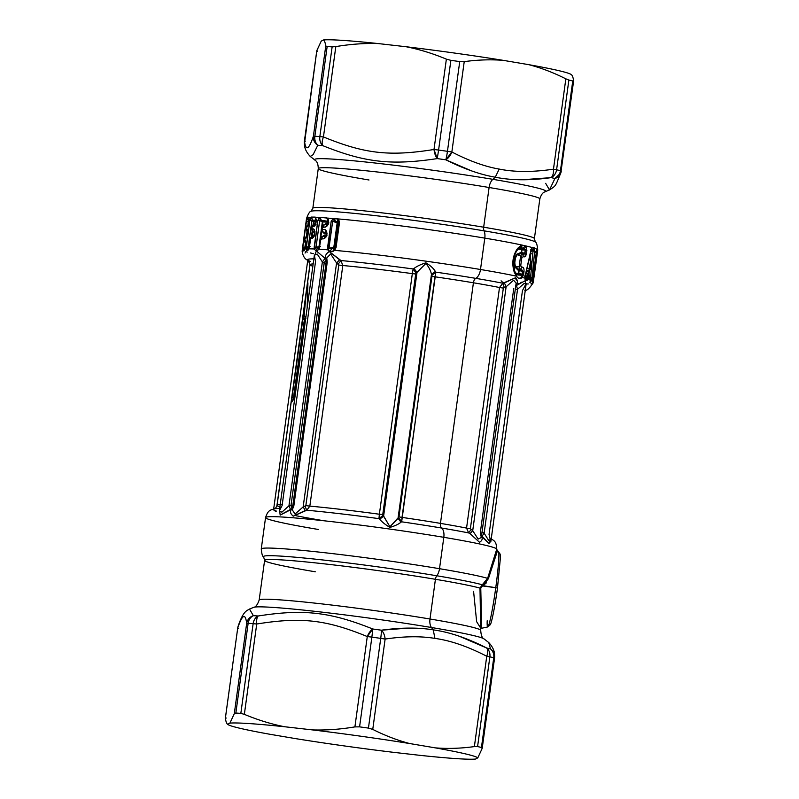 <?xml version="1.0" encoding="UTF-8"?>
<svg xmlns="http://www.w3.org/2000/svg" width="799" height="799" viewBox="0 0 799 799"><rect width="100%" height="100%" fill="white"/><g stroke="black" fill="none" stroke-linecap="round" stroke-linejoin="round"><path stroke-width="1.2" d="M317.553 51.526L316.823 50.577L304.449 143.71A9.728 9.468 171.4 0 0 304.459 143.78M304.429 140.944L316.784 50.756L321.228 41.119L316.823 50.577L304.449 140.914A9.728 9.468 171.4 0 0 304.449 143.71L304.449 140.914C305.787 151.391 308.764 149.842 313.388 136.269L325.762 45.933L327.151 46.532L314.856 136.259L313.388 136.269C308.764 149.842 305.787 151.391 304.449 140.914L305.258 141.243L304.449 140.914M378.197 43.565C364.504 43.146 350.381 44.155 335.82 46.602L332.134 46.861A140.984 6.622 -172.2 0 0 327.151 46.532L325.762 45.933C325.183 42.487 324.424 40.499 323.485 39.95A126.402 5.943 7.8 0 1 378.197 43.565A126.402 5.943 -172.2 0 0 323.485 39.95L321.228 41.119L323.485 39.95C324.424 40.499 325.183 42.487 325.762 45.933L313.388 136.269L314.856 136.259L327.151 46.532A140.984 6.622 7.8 0 1 332.134 46.861L335.82 46.602L323.445 136.939L319.85 136.589L332.134 46.861L319.85 136.589A140.984 6.622 -172.2 0 0 314.856 136.259A9.728 8.24 93.5 0 0 317.792 145.268A9.728 9.228 -160.5 0 1 313.388 136.269C313.098 140.015 314.566 143.021 317.792 145.268L313.088 154.716L310.222 156.434L313.088 154.716L317.792 145.268A9.728 8.24 -86.5 0 1 314.856 136.259A140.984 6.622 7.8 0 1 319.85 136.589L323.445 136.939L335.82 46.602C350.381 44.155 364.504 43.146 378.197 43.565L406.112 46.741A126.402 5.943 7.8 0 1 503.27 60.354C490.666 59.366 477.652 59.795 464.229 61.643L459.735 61.583A140.984 6.622 -172.2 0 0 450.886 60.344L438.591 150.062L433.997 149.483L446.371 59.146L450.886 60.344L446.371 59.146C432.918 53.523 419.505 49.388 406.112 46.741L378.197 43.565M237.722 628.044L225.358 718.321C225.937 721.767 226.696 723.764 227.645 724.303L229.902 723.135A126.402 5.943 7.8 0 1 284.614 726.75A126.402 5.943 -172.2 0 0 229.902 723.135L234.297 713.677L235.845 713.048A140.984 6.622 7.8 0 1 240.839 713.377L244.354 714.346L240.839 713.377L253.133 623.659L256.729 624.009L244.354 714.346C257.807 719.969 271.221 724.104 284.614 726.75L312.529 729.916C326.222 730.346 340.344 729.337 354.906 726.89L359.58 726.86L354.906 726.89L367.28 636.553L371.875 637.133L359.58 726.86A140.984 6.622 7.8 0 1 368.439 728.099L380.724 638.381L385.128 639.06L372.753 729.397L368.439 728.099L372.753 729.397C385.078 735.599 397.383 740.313 409.677 743.539L435.335 747.874C447.939 748.873 460.953 748.443 474.376 746.586L477.582 746.566A140.984 6.622 7.8 0 1 481.447 747.474L493.742 657.757L494.571 658.056L482.216 748.244L481.447 747.474L482.177 748.423L477.772 757.881A126.402 5.943 -172.2 0 0 435.335 747.874A126.402 5.943 7.8 0 1 477.772 757.881L475.515 759.05A126.402 5.943 7.8 0 1 420.803 755.435A126.402 5.943 -172.2 0 0 475.515 759.05L477.772 757.881L482.177 748.423M235.845 713.048L234.297 713.677L246.671 623.34L248.139 623.33L235.845 713.048L248.139 623.33A140.984 6.622 7.8 0 1 253.133 623.659L240.839 713.377A140.984 6.622 -172.2 0 0 235.845 713.048M225.358 718.321L226.247 718.041L225.358 718.321L237.732 627.984C242.357 614.421 245.343 612.873 246.671 623.34L234.297 713.677L229.902 723.135L227.645 724.303A126.402 5.943 -172.2 0 0 227.835 724.473A126.402 5.943 -172.2 0 0 270.082 734.301A126.402 5.943 7.8 0 1 227.645 724.303C226.696 723.764 225.937 721.767 225.358 718.321M459.735 61.583L464.229 61.643L451.854 151.99L447.45 151.311L459.735 61.583L447.45 151.311A140.984 6.622 -172.2 0 0 438.591 150.062L450.886 60.344A140.984 6.622 7.8 0 1 459.735 61.583M571.355 74.697A126.402 5.943 -172.2 0 0 528.918 64.699C541.213 67.915 553.527 72.629 565.842 78.841L553.467 169.178L556.593 169.778A140.984 6.622 7.8 0 1 560.459 170.686A9.728 8.849 103.7 0 1 554.915 178.507L560.818 172.924L561.268 171.016A9.728 9.228 -160.5 0 1 560.828 172.914A9.728 9.228 -160.5 0 1 554.915 178.507A9.728 8.849 -76.3 0 0 560.459 170.686A140.984 6.622 -172.2 0 0 556.593 169.778L568.878 80.05A140.984 6.622 7.8 0 1 572.753 80.959L560.459 170.686L561.268 171.016L560.459 170.686L572.753 80.959L573.642 80.679C573.063 77.233 572.304 75.236 571.355 74.697C572.304 75.236 573.063 77.233 573.642 80.679L572.753 80.959A140.984 6.622 -172.2 0 0 568.878 80.05L565.842 78.841L568.878 80.05L556.593 169.778L553.467 169.178L565.842 78.841C553.527 72.629 541.213 67.915 528.918 64.699A126.402 5.943 7.8 0 1 571.165 74.527L571.545 74.816M572.753 80.959L573.642 80.679M528.918 64.699L503.27 60.354A126.402 5.943 -172.2 0 0 406.112 46.741C419.505 49.388 432.918 53.523 446.371 59.146L433.997 149.483C389.463 156.634 364.684 153.817 323.445 136.939A9.728 4.255 113.5 0 0 322.606 145.588A9.728 7.89 -86 0 1 319.85 136.589A9.728 7.89 94 0 0 322.606 145.588A136.12 6.402 -172.2 0 0 317.792 145.268A136.12 6.402 7.8 0 1 322.606 145.588C321.787 143.5 322.077 140.614 323.445 136.939C364.684 153.817 389.463 156.634 433.997 149.483L438.591 150.062L437.253 158.602A9.728 4.015 -100.3 0 1 433.997 149.483L437.253 158.602C391.14 165.533 364.753 162.537 322.606 145.588C364.753 162.537 391.14 165.533 437.253 158.602L438.591 150.062A140.984 6.622 7.8 0 1 447.45 151.311L451.854 151.99A9.728 5.094 117.6 0 1 445.802 159.8A9.728 0.949 -81.9 0 0 447.45 151.311A9.728 0.949 98.1 0 1 445.802 159.8A136.12 6.402 -172.2 0 0 437.253 158.602A136.12 6.402 7.8 0 1 445.802 159.8L451.854 151.99L464.229 61.643C477.652 59.795 490.666 59.366 503.27 60.354L528.918 64.699M295.73 738.646A126.402 5.943 -172.2 0 0 392.888 752.259A126.402 5.943 7.8 0 1 295.73 738.646L270.082 734.301L295.73 738.646M420.803 755.435L392.888 752.259L420.803 755.435M312.529 729.916A126.402 5.943 7.8 0 1 409.677 743.539A126.402 5.943 -172.2 0 0 312.529 729.916L284.614 726.75C271.221 724.104 257.807 719.969 244.354 714.346L256.729 624.009C301.263 616.858 326.042 619.664 367.28 636.553L354.906 726.89C340.344 729.337 326.222 730.346 312.529 729.916M477.582 746.566L474.376 746.586L486.751 656.249L489.867 656.838L477.582 746.566L489.867 656.838A140.984 6.622 7.8 0 1 493.742 657.757L481.447 747.474A140.984 6.622 -172.2 0 0 477.582 746.566M368.439 728.099A140.984 6.622 -172.2 0 0 359.58 726.86L371.875 637.133A140.984 6.622 7.8 0 1 380.724 638.381L368.439 728.099M408.259 628.104L381.363 630.201A9.728 5.333 81.3 0 1 385.128 639.06L380.724 638.381A9.728 0.949 -81.9 0 0 381.363 630.201C401.098 627.505 418.386 627.395 433.258 629.872L434.916 638.401C450.496 640.508 467.775 646.461 486.751 656.249L474.376 746.586C460.953 748.443 447.939 748.873 435.335 747.874L409.677 743.539C397.383 740.313 385.078 735.599 372.753 729.397L385.128 639.06C404.104 636.244 420.693 636.024 434.916 638.401C420.693 636.024 404.104 636.244 385.128 639.06C384.709 635.145 383.46 632.189 381.363 630.201A9.728 0.949 98.1 0 1 380.724 638.381A140.984 6.622 -172.2 0 0 371.875 637.133L367.28 636.553A9.728 4.255 -66.5 0 1 372.813 629.003L371.875 637.133L372.813 629.003A136.12 6.402 7.8 0 1 381.363 630.201A136.12 6.402 -172.2 0 0 372.813 629.003L367.28 636.553C326.042 619.664 301.263 616.858 256.729 624.009L253.133 623.659A9.728 7.89 -86 0 1 258.167 615.989A9.728 4.015 79.7 0 0 256.729 624.009C256.379 620.154 256.859 617.477 258.167 615.989C303.62 608.908 330.007 611.904 372.813 629.003C330.007 611.904 303.62 608.908 258.167 615.989A9.728 7.89 94 0 0 253.133 623.659A140.984 6.622 -172.2 0 0 248.139 623.33L246.671 623.34A9.728 9.468 -8.6 0 1 253.353 615.679A9.728 8.24 93.5 0 0 248.139 623.33A9.728 8.24 -86.5 0 1 253.353 615.679A136.12 6.402 7.8 0 1 258.167 615.989A136.12 6.402 -172.2 0 0 253.353 615.679C249.638 617.008 247.41 619.555 246.671 623.34C245.343 612.873 242.357 614.421 237.732 627.984L238.541 628.314M318.501 529.497A116.674 5.483 -172.2 0 1 265.558 517.572A116.674 5.483 7.8 0 1 326.172 521.018A116.674 5.483 7.8 0 1 443.815 537.318A116.674 5.483 -172.2 0 0 326.172 521.018A116.674 5.483 -172.2 0 0 265.558 517.572L261.263 548.953A116.674 5.483 7.8 0 1 321.867 552.409A116.674 5.483 7.8 0 1 439.51 568.698A116.674 5.483 -172.2 0 0 321.867 552.409A116.674 5.483 -172.2 0 0 261.263 548.953C261.752 554.077 262.531 556.713 263.61 556.863A113.438 5.333 7.8 0 1 319.83 559.64A113.438 5.333 7.8 0 1 436.793 575.769A113.438 5.333 -172.2 0 0 319.83 559.64A113.438 5.333 -172.2 0 0 263.61 556.863L264.609 560.369A111.81 5.253 7.8 0 1 322.686 563.675A111.81 5.253 7.8 0 1 435.425 579.295A111.81 5.253 -172.2 0 0 322.686 563.675A111.81 5.253 -172.2 0 0 264.609 560.369L259.166 600.079A111.81 5.253 7.8 0 1 317.243 603.385A111.81 5.253 7.8 0 1 429.992 619.005A111.81 5.253 -172.2 0 0 317.243 603.385A111.81 5.253 -172.2 0 0 259.166 600.079C257.518 604.723 255.68 607.15 253.653 607.37A116.674 5.483 7.8 0 1 431.46 627.505A116.674 5.483 -172.2 0 0 253.653 607.37L249.478 609.058L253.353 615.679L249.498 609.058C247.141 610.756 243.475 610.366 238.182 626.076A9.728 9.228 19.5 0 0 238.182 626.076A9.728 9.228 19.5 0 0 237.732 627.984L225.358 718.201M530.886 262.022L529.218 268.294L530.586 268.514L529.367 270.222L529.218 268.294L530.486 261.902L530.716 268.554L529.837 268.624L530.716 268.554L530.806 267.425L529.078 270.651L530.716 268.554L531.045 265.508L530.806 268.614L529.078 270.651L529.038 268.354L529.367 270.222L528.638 270.521L529.367 270.222M529.537 270.471L528.908 274.786L529.268 270.621L526.581 270.591L528.638 270.521L526.351 271.58L527.07 270.761L528.938 270.711M545.647 183.331L549.502 189.942L554.915 178.507A136.12 6.402 -172.2 0 0 551.18 177.628C530.067 180.614 511.43 180.474 495.27 177.208L499.205 169.078C514.656 172.214 532.743 172.244 553.467 169.178C553.717 173.083 552.958 175.9 551.18 177.628A9.728 8.569 -77.2 0 0 556.593 169.778A9.728 8.569 102.8 0 1 551.18 177.628A9.728 5.333 -98.7 0 0 553.467 169.178C532.743 172.244 514.656 172.214 499.205 169.078C485.003 166.641 469.223 160.949 451.854 151.99C469.223 160.949 485.003 166.641 499.205 169.078L495.27 177.208C480.419 174.671 463.929 168.869 445.802 159.8L471.17 170.736M494.531 658.006L494.531 658.006A9.728 9.468 -8.6 0 0 494.551 655.28L494.571 658.056M490.866 649.178L490.476 648.908A9.728 9.468 -8.6 0 1 494.551 655.28C494.701 651.195 492.773 646.95 488.778 642.566L490.476 648.908L488.778 642.566L484.074 638.93A116.674 5.483 -172.2 0 0 431.46 627.505L433.258 629.872C449.547 632.109 467.385 638.161 486.741 648.029A9.728 8.569 102.8 0 1 489.867 656.838L486.751 656.249A9.728 5.094 -62.4 0 0 486.741 648.029A136.12 6.402 7.8 0 1 490.476 648.908A9.728 8.849 103.7 0 1 493.742 657.757A9.728 8.849 -76.3 0 0 490.476 648.908A136.12 6.402 -172.2 0 0 486.741 648.029C488.029 649.887 488.029 652.623 486.751 656.249C467.775 646.461 450.496 640.508 434.916 638.401L433.258 629.872L431.46 627.505A116.674 5.483 7.8 0 1 484.074 638.93C482.177 638.181 481.058 635.345 480.728 630.431A111.81 5.253 -172.2 0 0 429.992 619.005A9.728 5.213 -80.5 0 0 431.46 627.505A9.728 5.213 99.5 0 1 429.992 619.005A111.81 5.253 7.8 0 1 480.728 630.431L479.989 588.094L480.938 628.793L481.677 628.244L480.768 588.154L481.677 628.244L487.78 626.935A38.172 2.527 -82 0 0 495.76 587.704L497.467 588.074L495.76 587.704A38.172 2.527 -82 0 0 498.366 551.35A38.172 2.527 98 0 1 495.76 587.704A38.172 2.527 98 0 1 487.78 626.935L490.306 624.698C491.575 623.05 495.01 606.401 497.467 588.064L500.374 558.181L500.184 554.176L496.678 549.392L497.437 550.881L488.379 578.746L480.768 588.154L479.989 588.094L480.768 588.154L482.476 585.937L482.296 584.778L482.476 585.937L495.76 587.704L482.966 585.677L482.746 584.548L482.966 585.677L486.381 582.87M493.742 657.757L494.551 658.086L493.742 657.757A140.984 6.622 -172.2 0 0 489.867 656.838A9.728 8.569 -77.2 0 0 486.741 648.029L459.335 636.264M529.897 259.295L530.486 261.902L529.897 259.295M529.837 268.624L530.716 268.554M304.449 143.71C304.299 147.865 306.227 152.1 310.222 156.434L314.926 160.07C314.756 160.509 318.092 160.579 318.272 168.569A111.81 5.253 7.8 0 1 376.359 171.875A111.81 5.253 7.8 0 1 489.098 187.495A111.81 5.253 7.8 0 1 539.834 198.921A111.81 5.253 -172.2 0 0 489.098 187.495A9.728 5.213 99.5 0 1 492.853 179.326A116.674 5.483 7.8 0 1 545.347 191.63A116.674 5.483 -172.2 0 0 492.853 179.326A116.674 5.483 -172.2 0 0 371.106 162.577A116.674 5.483 -172.2 0 0 314.926 160.07A116.674 5.483 7.8 0 1 371.106 162.577A116.674 5.483 7.8 0 1 492.853 179.326L495.27 177.208L492.853 179.326A9.728 5.213 -80.5 0 0 489.098 187.495A111.81 5.253 -172.2 0 0 376.359 171.875A111.81 5.253 -172.2 0 0 318.272 168.569A111.81 5.253 -172.2 0 0 369.008 179.995M529.218 268.294L526.361 268.764L529.038 268.354L529.078 270.651M528.019 270.961L527.17 271.82L526.361 271.59L529.288 270.621M522.416 179.755L551.18 177.628A136.12 6.402 7.8 0 1 554.915 178.507L549.502 189.942C556.404 185.288 554.965 186.946 560.818 172.924M527.52 273.957L526.002 272.699L528.519 274.526L525.872 273.667L526.461 273.667L526.002 272.699L527.51 274.207L527.38 276.334L525.003 275.116L527.38 276.334L527.51 274.207A2.916 2.787 107.1 0 1 528.898 277.103A2.916 0.739 -168.5 0 0 527.38 276.334L527.24 277.013L524.853 275.805L528.898 277.103L528.758 277.792L527.24 277.013L528.758 277.792L528.369 279.081L528.898 277.103L527.51 274.207L526.461 273.667L527.72 274.087M527.799 271.061L527.17 271.82L527.799 271.061M337.607 223.071L337.318 222.132L338.916 222.292L337.318 222.132A0.969 0.729 -84.4 0 1 337.607 223.071L339.195 223.231L337.148 223.031L337.318 222.132L335.38 221.333L338.916 222.292L335.38 221.333L337.318 222.132L337.607 223.071L334.252 247.54L337.607 223.071M335.85 247.65L333.792 247.5L337.148 223.031L332.684 221.193L335.38 221.333L334.322 221.013L333.443 218.536L334.491 218.437L335.38 221.333L334.491 218.437L337.028 218.686L337.857 221.553L337.028 218.686L337.607 218.886L338.177 221.703L337.607 218.886L338.906 220.095L339.425 223.021L336.079 247.44L334.601 250.377L335.43 248.359L333.722 248.339L334.252 247.54L335.85 247.65M323.265 236.134L322.866 236.244A2.916 2.487 93 0 0 320.998 238.661A2.916 1.228 -154.1 0 1 320.828 237.792L319.26 248.459L320.878 239.041L321.568 239.31M326.601 236.114L323.845 235.975L324.464 235.166L326.082 235.246L324.464 235.166L322.676 236.254L326.601 236.114M323.655 232.679L324.384 233.787L326.272 233.927L324.384 233.787L323.345 232.389M324.004 232.809L327.021 233.048L326.122 232.449L327.021 233.048L324.004 232.809M324.384 233.787L323.265 232.579M323.255 232.329L322.886 231.43M324.873 224.429L324.474 224.539A2.916 2.487 93 0 0 322.596 226.946A2.916 1.228 -154.1 0 1 322.436 226.087L322.127 230.352L323.156 232.259L326.122 232.449L325.043 229.553L326.661 231.211L326.861 233.698L325.812 237.403L323.775 238.811L320.878 239.041L322.866 236.244L325.583 236.404L322.866 236.244L322.117 237.393M326.072 223.46L327.68 223.54L326.072 223.46L324.554 224.469L326.072 223.46M328.199 224.409L324.274 224.549L328.199 224.409M322.936 221.882L322.536 220.904L328.629 221.333L322.536 220.904A0.969 0.859 -86.6 0 1 322.936 221.882L327.87 222.222L322.357 221.822L322.536 220.904L321.318 220.364L328.629 221.333L321.318 220.364L322.936 221.882L322.337 226.307L322.936 221.882M320.729 238.012L321.767 230.442L320.729 238.012M313.478 235.735L312.769 235.905A2.916 2.747 90 0 0 310.651 238.332L312.549 235.965M310.551 238.452L312.769 235.905L314.416 235.915L312.769 235.905L314.327 234.886L312.679 235.915M315.086 224.02L314.367 224.199A2.916 2.747 90 0 0 312.249 226.626L314.157 224.259M312.219 226.616L314.367 224.199L316.024 224.209L314.367 224.199L315.935 223.181L314.277 224.209M314.157 221.613L313.677 220.624L316.024 220.624L313.677 220.624A0.969 0.929 -90.9 0 1 314.157 221.613L315.915 221.613L313.498 221.553L313.677 220.624L312.739 220.174L316.574 220.184L312.739 220.174L314.157 221.613L313.777 224.379L314.157 221.613M319.21 247.36A0.969 0.859 -87.8 0 1 318.881 247.54L322.357 221.822L319.65 220.624L321.318 220.364L320.439 220.115L319.27 217.628L320.099 217.318L321.318 220.364L320.099 217.318L326.661 217.767L328.039 220.914L327.3 218.087L328.259 219.505L328.289 223.291L327.41 225.698L325.383 227.106L322.596 226.946L324.474 224.539L327.191 224.699L324.474 224.539L323.725 225.678M312.169 236.085L312.789 231.56L312.169 236.085M313.847 232.239L314.317 233.248L313.847 232.239M311.44 236.564L312.209 230.911L311.44 236.564M516.164 273.877L516.573 276.204L516.104 273.797L516.364 275.975L514.296 272.339L514.646 271.131L514.296 272.339C511.59 263.59 512.678 255.63 517.562 248.449L517.512 249.927L517.562 248.449L520.489 245.862L518.551 248.399L520.489 245.862L522.606 245.203L520.668 247.79L523.245 248.09L520.239 247.85L522.606 245.203A116.674 5.483 -172.2 0 0 484.793 238.122A9.728 5.213 -80.5 0 0 484.044 230.841A113.438 5.333 -172.2 0 0 310.931 211.385A113.438 5.333 7.8 0 1 484.044 230.841A113.438 5.333 7.8 0 1 535.39 242.137A113.438 5.333 -172.2 0 0 484.044 230.841A4.864 2.607 99.5 0 1 483.665 227.206A111.81 5.253 -172.2 0 0 370.916 211.585A111.81 5.253 -172.2 0 0 312.838 208.279A111.81 5.253 7.8 0 1 370.916 211.585A111.81 5.253 7.8 0 1 483.665 227.206A111.81 5.253 7.8 0 1 534.391 238.631A111.81 5.253 -172.2 0 0 483.665 227.206L489.098 187.495L483.665 227.206A4.864 2.607 -80.5 0 0 484.044 230.841A9.728 5.213 99.5 0 1 484.793 238.122L480.499 269.503A116.674 5.483 -172.2 0 0 334.601 250.377L332.604 251.615L330.117 251.445L327.8 249.817L327.51 248.03L328.988 248.179L327.51 248.03L331.215 221.043L332.684 221.193L331.215 221.043L333.443 218.536L334.322 221.013L332.684 221.193L328.988 248.179L333.792 247.5L328.988 248.179L332.684 221.193L337.148 223.031L333.722 248.339L331.765 248.619L333.722 248.339L334.252 247.54A0.969 0.729 -86.2 0 1 333.722 248.339L329.208 248.609L327.8 249.817A116.674 5.483 -172.2 0 0 318.831 249.208L317.343 250.716L319.3 247.82L315.985 247.68L314.277 248.978A116.674 5.483 -172.2 0 0 308.843 248.849L307.865 250.526L306.896 250.556L309.093 247.62L308.044 247.5L308.264 246.921L310.062 246.571L308.264 246.921L311.85 220.774L313.498 221.553L313.038 224.849L313.498 221.553L311.85 220.774L312.739 220.174L310.811 217.508L311.33 217.078L312.739 220.174L311.33 217.078L315.255 217.108L316.574 220.184L315.255 217.108L316.304 220.105L315.795 223.83L313.937 226.636L312.249 226.626L311.94 228.894A2.916 2.747 90.6 0 0 313.318 231.87L314.966 231.89L313.627 228.933L314.696 231.81L314.187 235.535L312.339 238.342L310.651 238.332L308.843 248.849L310.461 238.402M309.443 221.043L308.624 220.634L309.443 221.043M308.274 248.898L308.804 249.078L308.274 248.898M435.425 579.295L429.992 619.005L435.425 579.295A111.81 5.253 7.8 0 1 479.989 588.094L482.296 584.778L479.989 588.094A111.81 5.253 -172.2 0 0 435.425 579.295A4.864 2.607 99.5 0 1 436.793 575.769A4.864 2.607 -80.5 0 0 435.425 579.295M515.804 277.722L515.705 278.402L515.804 277.722M524.923 279.101L525.712 279.101L524.923 279.101M530.546 277.662L530.017 277.383L530.556 277.662L533.023 250.926L530.826 251.305L533.023 250.926L530.556 277.662L532.304 277.463L530.556 277.662L530.676 278.491L530.556 277.662L530.676 278.491L529.507 278.212L530.676 278.491L531.794 280.239L530.676 278.491M528.369 274.447L528.688 270.791L528.369 274.447M529.787 257.548L529.907 255.94L529.787 257.548M530.766 252.065L530.246 258.746L530.766 252.065M522.176 270.112L522.516 271.211L519.13 270.681L518.261 273.458L519.39 269.852L518.631 270.711L515.055 267.226L515.575 266.856L519.39 269.852L521.347 269.672M521.597 252.644L524.983 253.173L521.597 252.644L522.166 249.028L521.517 249.688L518.241 249.068L521.517 249.688L522.166 249.028L521.138 252.424L521.997 249.707L521.597 252.644L521.138 252.424L521.637 253.443L521.138 252.424L516.843 254.172L517.243 254.691L516.843 254.172L521.138 252.424L521.637 253.443L517.243 254.691L520.628 255.82L519.12 266.796L520.129 269.702L519.39 269.852L515.575 266.856L515.055 267.226C513.757 262.462 514.346 258.117 516.843 254.172C514.346 258.117 513.747 262.462 515.055 267.226L518.631 270.711L518.261 273.458L515.585 273.108L518.731 273.608L519.13 270.681L522.516 271.211L522.107 274.137L518.731 273.608L518.701 274.277L518.251 273.458L518.701 274.277L516.823 274.496M515.365 258.477L514.806 262.521M531.525 249.268L532.194 247.56L534.241 247.78L532.064 250.367L530.516 249.897L532.064 250.367L530.985 250.556L534.741 250.716L531.794 280.239L534.741 250.716L532.693 250.367L533.023 250.926M487.2 620.753A38.172 2.527 -82 0 0 487.78 626.935M473.587 591.42L476.643 621.702L480.978 628.543M326.032 263.211L324.214 262.971L326.262 259.385L324.154 262.941L326.262 259.385L324.154 262.941L291.016 505.338L292.834 505.577M417.008 272.369L425.857 263.49C428.873 266.996 430.731 270.621 431.46 274.387L398.042 518.291L431.46 274.387C430.731 270.621 428.873 266.996 425.857 263.49L416.129 273.088L417.008 272.369L383.6 516.264L417.008 272.369L414.012 268.484L413.153 268.963L414.012 268.484C416.808 266.277 420.783 264.389 425.927 262.831C430.571 265.687 433.707 268.564 435.335 271.47L435.854 272.149L434.966 276.804A106.956 5.024 7.8 0 1 473.417 282.786L440.459 523.385A106.956 5.024 -172.2 0 0 402.007 517.402L398.991 516.863L431.949 276.264L434.966 276.804L401.657 521.817L398.671 517.702L389.932 526.781L382.751 514.586L416.129 273.088L413.153 268.963A110.192 5.184 -172.2 0 0 340.973 260.554A110.192 5.184 7.8 0 1 413.153 268.963L412.324 273.628A106.956 5.024 -172.2 0 0 342.801 265.528L340.973 260.554L329.338 251.585C325.982 253.583 324.813 255.96 325.812 258.716L326.521 259.555L325.812 258.716C324.813 255.96 325.982 253.583 329.338 251.585L339.605 259.815L336.569 262.991L338.806 265.028L342.801 265.528L309.842 506.127L305.847 505.617L338.806 265.028L336.569 262.991L303.161 506.896L336.569 262.991L330.656 253.972L326.751 257.967L330.656 253.972L336.569 262.991L339.605 259.815L340.973 260.554L342.801 265.528L338.806 265.028L305.847 505.617L309.842 506.127L342.801 265.528A106.956 5.024 7.8 0 1 412.324 273.628L415.71 273.987L382.751 514.586L379.375 514.226L412.324 273.628L413.153 268.963L416.129 273.088L415.71 273.987L412.324 273.628L379.375 514.226A106.956 5.024 -172.2 0 0 309.842 506.127L306.776 510.231L305.058 506.426L305.847 505.617L303.161 506.896L295.021 514.087L292.254 509.772L295.021 514.087L303.161 506.896L305.058 506.426L306.776 510.231L309.842 506.127A106.956 5.024 7.8 0 1 379.375 514.226L382.751 514.586L382.921 515.495L378.946 518.641L379.375 514.226L378.946 518.641A110.192 5.184 -172.2 0 0 306.776 510.231L305.258 510.551L303.161 506.896L305.258 510.551L293.223 516.164C290.357 513.757 289.777 511.52 291.465 509.442L292.354 508.973A3.885 0.559 76.6 0 1 291.016 505.338L324.214 262.971M326.222 232.489L322.716 232.04L323.655 232.689M321.817 229.563L325.043 229.553L326.122 232.449M335.89 247.6L335.24 247.42L338.586 223.001L339.425 223.021L338.906 220.095L339.116 222.452L338.906 220.095L337.607 218.886A116.674 5.483 7.8 0 1 484.793 238.122A116.674 5.483 -172.2 0 0 337.607 218.886L333.443 218.536A116.674 5.483 -172.2 0 0 327.3 218.087L320.099 217.318L317.832 220.444L314.277 248.978L315.985 247.68L317.682 247.75L315.685 250.646L317.682 247.75L319.3 247.82L317.343 250.716L315.685 250.646L314.277 248.978L314.197 247.011L316.005 247.181L314.197 247.011L317.832 220.444L319.27 217.628L320.439 220.115L319.65 220.624L315.985 247.68L318.951 246.671L316.005 247.181L319.65 220.624L322.357 221.822L318.881 247.54L317.682 247.75L319.54 246.731M313.448 235.725L314.067 234.966M313.997 232.319L312.978 231.63M313.138 231.81C311.84 230.342 311.37 229.403 311.75 229.013L313.627 228.933L314.966 231.89L313.318 231.87L311.93 228.933M315.056 224.02L315.665 223.261M304.749 240.898L304.759 240.859A2.916 2.886 80.5 0 0 305.817 243.545M306.726 236.384A2.916 2.886 80.1 0 0 305.058 238.641L304.759 240.859L305.538 240.749L305.787 244.484L304.968 248.968L305.787 244.484L305.538 240.749L305.847 242.526M307.865 232.129L306.357 229.143A2.916 2.886 80.5 0 0 307.425 231.83M308.334 224.679A2.916 2.886 80.1 0 0 306.666 226.926L306.357 229.143L307.136 229.043L307.395 232.779L305.837 238.531L305.058 238.641L307.305 236.194L305.028 238.651L304.719 240.869L305.058 238.641L305.837 238.531L306.706 236.824M308.414 221.563L306.317 221.393L308.414 221.563L308.304 220.584L307.955 224.879L308.414 221.563L309.253 221.982L308.414 221.563L308.624 220.634L306.916 218.017L308.624 220.634L307.126 217.518L308.774 217.208L309.053 219.096L309.003 217.608L308.744 222.951L307.445 226.816L306.666 226.926L308.913 224.489L306.626 226.946L306.327 229.163L306.666 226.926L307.445 226.816L308.304 225.118M305.817 247.051L304.888 247.251L305.448 243.216L304.888 247.251L305.817 247.051M306.357 236.584L307.046 231.51L306.357 236.584M316.054 224.209L315.126 224.719L316.014 222.741L315.925 219.445L316.644 220.204M292.354 508.973L291.016 505.338L292.364 508.973M293.812 396.873L292.983 400.249A2.916 2.886 79.5 0 0 292.314 401.747A106.956 5.024 -172.2 0 0 291.166 402.306A106.956 5.024 -172.2 0 0 291.166 402.346L291.945 397.782L293.603 397.882L291.945 397.782L302.611 320.928A2.916 2.906 -49.9 0 1 305.258 318.411M304.099 321.817L293.113 400.139M291.166 402.346A106.956 5.024 7.8 0 1 291.166 402.306A106.956 5.024 7.8 0 1 292.314 401.747L293.822 396.823L304.769 319.8A106.956 5.024 7.8 0 1 305.528 319.75A106.956 5.024 -172.2 0 0 304.769 319.8A2.916 2.846 -94.8 0 1 305.767 317.972L304.049 321.787L305.777 317.922M307.875 284.824L307.235 307.216L307.875 284.824C307.985 281.807 307.775 281.917 307.255 285.143C307.775 281.917 307.985 281.807 307.875 284.824M307.845 285.233L307.136 308.014M307.765 286.052L307.255 285.143L307.765 286.052M304.179 315.575L305.877 317.163L304.129 315.795L306.347 291.505M264.609 560.369A111.81 5.253 -172.2 0 0 315.335 571.794M529.797 254.142L531.595 253.792L529.797 254.142M532.613 280.049L536.269 252.734L537.228 252.943L534.491 272.898L533.562 272.679L534.491 272.898A2.916 2.906 144.6 0 1 533.263 274.906L534.571 273.178L533.692 279.241L532.723 279.001M528.489 274.516L527.51 274.207L528.489 274.516L529.907 277.423A2.916 2.816 -71.8 0 0 528.489 274.516M527.68 274.067L528.548 274.546M529.927 276.844A2.916 1.069 -179 0 1 530.027 277.133A2.916 1.069 -179 0 1 529.907 277.423L528.898 277.103L529.907 277.423M527.17 273.078L527.62 274.027M528.209 276.834L528.249 276.114L528.209 276.834M515.575 266.856L519.12 266.796L515.575 266.856C514.196 262.392 514.756 258.337 517.243 254.691L521.637 253.443L522.466 253.862M521.637 253.443L522.316 253.782L520.628 255.82L521.867 257.388L520.728 265.707L519.12 266.796L520.728 265.707L522.137 267.136L520.129 269.702L522.137 267.136C523.535 267.096 524.164 268.554 524.004 271.48L522.516 271.211L524.004 271.48L523.605 274.417L522.107 274.137L522.516 271.211L520.129 269.702L519.12 266.796L520.628 255.82L517.243 254.691M525.153 249.278L525.382 250.247L521.997 249.707L525.382 250.247L524.374 254.092M523.465 254.212L522.496 253.882M522.316 253.782L523.575 256.669L522.316 253.782L524.983 253.173L525.382 250.247L523.245 248.09L525.153 245.782L522.606 245.203L525.153 245.782L523.245 248.09L524.294 248.729L522.166 249.028L524.334 248.739M522.166 249.028L519.949 247.93L522.166 249.028M515.315 289.168L481.897 533.063L515.315 289.168M532.693 250.367L534.581 248.289L534.241 247.78L534.581 248.289L532.693 250.367L532.064 250.367L534.241 247.78L532.653 247.31L531.435 249.458L532.194 247.56L531.425 249.358M536.628 250.686L536.299 252.754L537.517 249.158L535.67 251.765L537.567 249.678L537.228 252.943L535.52 252.594M398.042 518.291L400.988 522.206L401.657 521.817L400.988 522.206C398.711 524.144 395.006 525.882 389.882 527.43C385.228 524.583 381.822 521.847 379.665 519.22L383.6 516.264L389.932 526.781L398.991 516.863L398.671 517.702L401.657 521.817A110.192 5.184 7.8 0 1 441.577 528.029A110.192 5.184 7.8 0 1 468.653 532.923A110.192 5.184 -172.2 0 0 441.577 528.029A4.864 2.607 99.5 0 1 440.459 523.385A4.864 2.607 -80.5 0 0 441.577 528.029A110.192 5.184 -172.2 0 0 401.657 521.817L402.007 517.402A106.956 5.024 7.8 0 1 440.459 523.385A106.956 5.024 7.8 0 1 466.556 528.089L468.653 532.923L470.052 533.652L468.653 532.923L470.951 529.677L468.653 532.923L466.556 528.089L470.381 528.688L472.718 530.666L470.052 533.652L479.53 542.291C482.306 540.593 482.906 538.516 481.328 536.059C482.906 538.516 482.306 540.593 479.53 542.291L470.052 533.652L472.718 530.666L478.142 539.095L481.288 537.507L478.142 539.095L472.718 530.666L470.381 528.688L503.34 288.089L470.381 528.688L466.556 528.089L499.505 287.5L503.34 288.089L499.505 287.5L502.851 283.246L504.159 287.27L503.34 288.089L506.127 286.761L513.597 280.229L516.134 283.176L513.597 280.229L506.127 286.761L472.718 530.666L506.127 286.761L504.159 287.27L502.851 283.246L499.505 287.5L466.556 528.089A106.956 5.024 -172.2 0 0 440.459 523.385L473.417 282.786A106.956 5.024 7.8 0 1 499.505 287.5A106.956 5.024 -172.2 0 0 473.417 282.786A106.956 5.024 -172.2 0 0 434.966 276.804L431.949 276.264L431.879 275.295L398.991 516.863L402.007 517.402L435.854 272.149L431.879 275.295L431.46 274.387L431.879 275.295M436.793 575.769A113.438 5.333 7.8 0 1 482.296 584.778L487.62 578.346L488.379 578.746L497.437 550.881L496.678 549.392L497.437 550.881L496.678 549.392L487.62 578.346L482.296 584.778A113.438 5.333 -172.2 0 0 436.793 575.769A9.728 5.213 -80.5 0 0 439.51 568.698A9.728 5.213 99.5 0 1 436.793 575.769M335.24 247.42L334.621 248.709M328.659 223.52L327.72 223.291L328.459 221.992L328.259 219.505L327.84 220.844L328.259 219.505L327.3 218.087A116.674 5.483 7.8 0 1 333.443 218.536L331.215 221.043L327.8 249.817L329.208 248.609L331.765 248.619L330.117 251.445L331.765 248.619L334.192 248.809L332.604 251.615L334.192 248.809L335.43 248.359L334.781 250.207L336.079 247.44L339.235 223.181M339.116 222.452L338.177 221.703M320.559 246.691L319.87 246.412L319.26 248.459M325.583 236.404L323.775 238.811L325.583 236.404M327.061 235.226L326.122 234.996L325.702 236.214M326.122 234.996L326.302 233.698L327.23 233.927M326.302 233.698L326.421 232.599M323.156 232.259L321.757 229.533L322.057 227.345L323.166 227.605M327.191 224.699L325.383 227.106L327.191 224.699M327.32 224.489L327.72 223.291M320.998 238.661L323.775 238.811L325.812 237.403L326.861 233.698L326.661 231.211L325.043 229.553L322.207 229.353L322.486 227.325L325.383 227.106L327.41 225.698L328.838 222.222M327.9 221.992L327.85 220.864M318.911 247.95L318.831 249.208L319.051 247.79M314.416 235.915L312.339 238.342L314.416 235.915M313.368 237.523L314.007 235.216L313.528 236.434L314.446 235.915M314.187 235.535L314.696 231.81L314.007 235.216M313.627 228.933L311.94 228.894L312.239 226.676L311.75 229.013M313.937 226.636L316.024 224.209L313.937 226.636L312.219 226.676M316.024 220.474L315.255 217.108L311.33 217.078L311.031 218.626M317.832 220.444L319.65 220.624M305.787 244.544L305.528 246.422M305.947 242.696L305.538 240.749L304.759 240.859L306.257 243.835M306.546 236.983L305.837 238.531L307.395 232.779L307.136 229.043L307.445 230.821M307.126 234.716L306.686 236.874M307.385 232.839L307.066 234.676M307.545 230.991L307.136 229.043L306.357 229.143M308.154 225.278L309.153 219.056M308.734 223.011L308.294 225.168M308.993 221.133L308.664 222.971M312.149 220.025L311.85 220.774L309.832 220.594L310.811 217.508A116.674 5.483 -172.2 0 0 309.003 217.608L306.916 218.017L308.304 220.584M311.85 220.774L308.264 246.921L306.257 246.741L309.832 220.594L311.85 220.774M308.264 246.921L308.044 247.5L309.093 247.62L306.896 250.556L306.257 246.741L308.264 246.921M306.556 247.5L307.166 246.741M309.003 217.608A116.674 5.483 7.8 0 1 310.811 217.508L309.832 220.594L306.167 248.898A116.674 5.483 -172.2 0 0 304.968 248.968L304.309 250.716L302.681 251.046L304.968 248.09L304.888 247.251L302.791 247.091L306.916 218.017A116.674 5.483 -172.2 0 0 306.546 218.377A116.674 5.483 -172.2 0 0 306.716 218.746L302.302 249.558M302.961 244.884L303.38 241.508L302.961 244.884M304.888 247.251L302.521 249.448L302.791 247.091L304.888 247.251M319.27 217.628A116.674 5.483 -172.2 0 0 315.725 217.508A116.674 5.483 7.8 0 1 319.27 217.628M327.23 262.242L293.812 506.147L292.254 509.772L326.751 257.967L327.23 262.242M322.367 261.922L324.154 262.941L322.367 261.922L288.948 505.827L322.367 261.922L317.223 254.062L314.377 255.111L317.223 254.062L322.367 261.922L324.853 258.646L322.367 261.922M291.016 505.338L288.948 505.827L281.867 512.179L279.33 510.961L281.867 512.179L288.948 505.827L290.946 505.348L292.054 509.053L290.506 509.382L288.948 505.827L290.506 509.382L280.159 515.105L279.53 509.522L280.159 515.115L292.054 509.053M315.525 261.603L282.117 505.497L279.33 510.961L314.377 255.111L315.525 261.603M293.163 399.73L291.166 402.306L277.063 505.288A106.956 5.024 7.8 0 1 282.257 504.459A106.956 5.024 -172.2 0 0 277.063 505.288A106.956 5.024 -172.2 0 0 280.059 506.926M306.616 219.455L302.521 249.448L304.968 248.09L302.681 251.046L302.521 249.448A116.674 5.483 -172.2 0 0 302.282 249.648L302.162 251.485C303.011 256.429 305.058 259.435 308.304 260.524L308.274 260.514A110.192 5.184 7.8 0 1 313.867 258.856A110.192 5.184 -172.2 0 0 308.284 260.514C308.674 259.825 309.253 261.223 310.012 264.689A106.956 5.024 7.8 0 1 313.168 263.92A106.956 5.024 -172.2 0 0 310.012 264.689A106.956 5.024 -172.2 0 0 312.848 266.267M304.149 316.014L303.97 317.682M291.955 397.772L291.245 401.977M276.853 506.157L309.952 264.489L276.853 506.157M308.204 260.474L309.952 264.489L308.204 260.474M516.813 280.209L516.054 279.73M526.062 280.499L527.02 280.479L525.342 280.079M533.023 276.594L532.314 276.474M532.304 275.575L534.571 273.128L532.304 275.575M531.984 278.881L533.692 279.241L533.402 281.538L532.184 279.6L533.402 281.538L533.063 283.066L533.053 281.248M537.567 249.678A116.674 5.483 7.8 0 1 537.737 250.047A116.674 5.483 -172.2 0 0 537.567 249.678L537.038 249.298A116.674 5.483 -172.2 0 0 534.581 248.289L534.741 250.716L534.581 248.289A116.674 5.483 7.8 0 1 537.038 249.298L536.269 252.764M532.853 277.892L536.299 252.754L532.853 277.892M529.967 277.333L529.857 278.332M529.997 279.241L529.907 279.55A116.674 5.483 -172.2 0 0 528.369 279.081L527.05 280.379L525.802 277.013L524.733 276.714L527.24 277.013L525.802 277.013L527.05 280.379L525.952 280.059L525.522 277.423L525.952 280.059L525.333 278.252L525.442 274.427L531.015 250.137L532.194 247.56A116.674 5.483 -172.2 0 0 525.153 245.782L526.161 246.651L526.881 250.516L526.481 253.443C525.842 256.259 524.873 257.338 523.575 256.669L521.867 257.388L523.575 256.669C524.873 257.338 525.842 256.259 526.481 253.443L524.983 253.173L526.481 253.443L526.881 250.516L525.382 250.247L526.881 250.516L526.161 246.651L524.294 248.729L526.161 246.651L525.153 245.782A116.674 5.483 7.8 0 1 532.194 247.56L531.365 249.618M525.193 276.384L531.125 250.437L525.442 274.427L525.333 278.252A116.674 5.483 -172.2 0 0 522.246 277.483L522.077 276.724M521.338 275.126L518.701 274.277L518.731 273.608L522.107 274.137L520.988 275.196L522.107 274.137L523.605 274.417L522.246 277.483L524.004 271.48C524.154 268.554 523.535 267.096 522.137 267.136L520.728 265.707L521.867 257.388M516.833 274.506L518.701 274.277L520.988 275.196L521.877 277.822C519.869 279.061 518.102 278.521 516.573 276.204L516.234 273.947L517.073 274.656M517.812 274.996L520.658 275.186M518.551 248.399L519.4 248.169L517.512 249.927C515.984 251.495 514.666 254.831 513.577 259.955L514.646 271.131L516.244 273.957M515.365 288.789L515.455 289.777L517.542 289.278L523.864 283.685L526.221 283.415L523.864 283.685L517.542 289.278L484.134 533.183L517.542 289.278L515.535 289.767L515.365 288.789M489.048 534.511L522.456 290.606L526.221 283.415L490.816 541.892L488.688 540.484L484.134 533.183L482.326 532.174L484.134 533.183L488.688 540.484L490.816 541.892L489.048 534.511M481.957 532.693L482.256 532.144M516.134 283.176L481.288 537.507L480.359 532.294L513.767 288.389M488.379 578.746L487.62 578.346A116.674 5.483 -172.2 0 0 439.51 568.698A116.674 5.483 7.8 0 1 487.62 578.346L496.678 549.392A116.674 5.483 -172.2 0 0 496.748 549.243A116.674 5.483 -172.2 0 0 443.815 537.318L439.51 568.698L443.815 537.318A116.674 5.483 7.8 0 1 496.748 549.243C496.399 540.733 493.772 540.823 490.696 538.476M314.087 257.198L316.344 250.906L326.262 259.385L316.344 250.906L314.087 257.198M340.973 260.554L338.257 264.01M435.854 272.149A110.192 5.184 7.8 0 1 475.775 278.362A110.192 5.184 -172.2 0 0 435.854 272.149L435.335 271.47L431.46 274.387L435.335 271.47C433.707 268.564 430.571 265.687 425.927 262.831C420.783 264.389 416.808 266.277 414.012 268.484M475.775 278.362A4.864 2.607 -80.5 0 0 473.417 282.786A4.864 2.607 99.5 0 1 475.775 278.362A110.192 5.184 7.8 0 1 502.851 283.246L504.399 282.916L506.127 286.761L504.399 282.916L515.665 277.692C517.942 280.409 517.942 282.946 515.675 285.323C517.942 282.946 517.942 280.409 515.665 277.692L502.851 283.246A110.192 5.184 -172.2 0 0 475.775 278.362A9.728 5.213 -80.5 0 0 480.499 269.503L484.793 238.122A116.674 5.483 7.8 0 1 522.606 245.203L520.489 245.862L517.562 248.449C512.678 255.63 511.59 263.6 514.296 272.339L516.573 276.204A116.674 5.483 -172.2 0 0 480.499 269.503A9.728 5.213 99.5 0 1 475.775 278.362M308.843 248.219L307.865 250.526L309.523 246.482L310.651 238.332L312.339 238.342M314.696 231.81L314.426 229.792M314.976 225.817L316.304 220.105M306.417 250.127L307.865 250.526L308.853 248.209M302.531 250.646L304.309 250.716L304.968 248.968A116.674 5.483 7.8 0 1 306.167 248.898L308.044 247.5M304.309 250.716L304.958 248.769M302.162 251.425L302.282 249.648A116.674 5.483 7.8 0 1 302.521 249.448M318.272 168.569L312.838 208.279L310.931 211.385C309.852 211.246 308.394 213.573 306.546 218.377A116.674 5.483 7.8 0 1 306.916 218.017M302.711 252.094L302.292 249.608M304.988 249.128L304.459 248.519M305.048 253.073L305.787 251.635A116.674 5.483 -172.2 0 0 307.315 252.104M310.352 252.933A116.674 5.483 -172.2 0 0 313.438 253.702M265.558 517.572C268.184 509.472 270.701 510.271 274.287 508.833A110.192 5.184 7.8 0 1 279.66 508.524A110.192 5.184 -172.2 0 0 274.287 508.833A110.192 5.184 -172.2 0 0 276.394 511.1L275.325 511.55L276.394 511.1M382.921 515.495L383.6 516.264L379.665 519.22L378.946 518.641L382.921 515.495M525.442 289.128A110.192 5.184 7.8 0 1 525.323 289.997A110.192 5.184 -172.2 0 0 525.442 289.128M517.912 283.605L519.56 283.705L521.407 282.207M527.37 283.965L528.339 283.955M529.517 282.287A116.674 5.483 -172.2 0 0 530.726 282.217M530.916 283.815L532.553 283.505M534.561 273.228L533.143 282.826L532.514 282.427L532.583 280.609A116.674 5.483 -172.2 0 0 531.794 280.239L530.856 281.638L529.507 278.212L530.856 281.638L530.186 281.388L530.037 279.221M534.571 273.128L537.457 251.126M532.633 280.329L533.143 282.846C529.387 288.649 526.581 291.086 524.713 290.167M530.007 279.161L530.186 281.388L529.907 279.55L530.186 281.388L530.856 281.638L531.794 280.239A116.674 5.483 7.8 0 1 532.583 280.609L533.063 283.066M527.12 277.333L528.369 279.081A116.674 5.483 7.8 0 1 529.907 279.55M525.432 276.154L525.462 277.193M531.385 248.888L531.015 250.137M516.414 285.503L517.542 289.278L516.414 285.503L525.073 280.789L525.972 285.283L525.073 280.789L516.414 285.503M501.083 280.809L502.701 282.347L505.178 282.586M488.529 540.064A110.192 5.184 -172.2 0 0 490.546 539.834A110.192 5.184 7.8 0 1 488.529 540.064M482.077 536.229L484.134 533.183L482.077 536.229L480.688 535.49L489.068 543.65L491.005 540.553L489.068 543.65L482.077 536.229M308.843 248.849A116.674 5.483 7.8 0 1 314.277 248.978L315.685 250.646L317.343 250.716L318.831 249.208A116.674 5.483 7.8 0 1 327.8 249.817L328.858 251.066M330.117 251.445L332.604 251.615L334.601 250.377A116.674 5.483 7.8 0 1 480.499 269.503A116.674 5.483 7.8 0 1 516.573 276.204M308.304 260.524A110.192 5.184 -172.2 0 0 310.591 261.423M292.094 509.053L291.465 509.442C289.777 511.52 290.357 513.757 293.223 516.164L306.776 510.231A110.192 5.184 7.8 0 1 378.946 518.641L379.665 519.22C381.822 521.847 385.228 524.583 389.882 527.43C395.006 525.882 398.711 524.144 400.988 522.206M441.577 528.029A9.728 5.213 99.5 0 1 443.815 537.318A9.728 5.213 -80.5 0 0 441.577 528.029M518.941 278.312L522.246 277.483A116.674 5.483 7.8 0 1 525.333 278.252L525.952 280.059L527.05 280.379L528.369 279.081M296.149 515.755A110.192 5.184 -172.2 0 0 323.225 520.638M573.642 80.799L560.828 172.914M531.045 265.488L531.035 261.942L529.637 257.168M534.571 273.178L537.737 250.047C537.238 244.884 536.449 242.247 535.39 242.137L534.391 238.631L539.834 198.921C542.161 191.271 545.387 192.1 545.347 191.63L549.502 189.942M322.676 236.254L320.828 237.792M321.757 229.533L322.706 232.04M324.274 224.549L322.057 227.345M306.157 243.795L304.719 240.869M307.765 232.09L306.327 229.163M308.823 249.138L308.104 249.907M293.772 396.833L304.049 321.787M307.915 283.815L307.835 285.023M303.71 318.991L306.576 289.807L310.012 264.689M305.887 318.421C301.143 319.97 303.53 319.191 302.222 322.726L291.945 397.782M515.675 277.702L515.585 278.352M525.652 256.619L525.203 255.65M525.412 254.112L526.141 253.303M530.346 278.561L529.917 277.613M534.082 251.765L535 251.545M528.519 274.526C529.078 274.387 529.577 275.256 530.027 277.133L530.007 277.423M527.61 276.634L528.109 277.573M338.586 223.001L338.406 221.862M320.449 239.051L319.44 246.432M318.771 248.139L319.101 247.61M314.416 232.189L314.327 231.151L315.036 231.91M305.717 244.504L305.947 242.586M307.325 232.799L307.545 230.881M308.923 221.093L309.063 218.966M304.958 248.829L305.458 246.382M273.677 508.963L307.755 260.234M515.974 279.71L516.643 280.129M530.007 278.931L529.977 278.042M531.325 249.458L531.125 250.437M304.948 248.09L305.528 247.94M303.38 241.508L306.546 218.377M277.063 505.288C275.845 508.124 274.916 509.313 274.257 508.833M525.582 277.653L524.703 276.704"/></g></svg>
